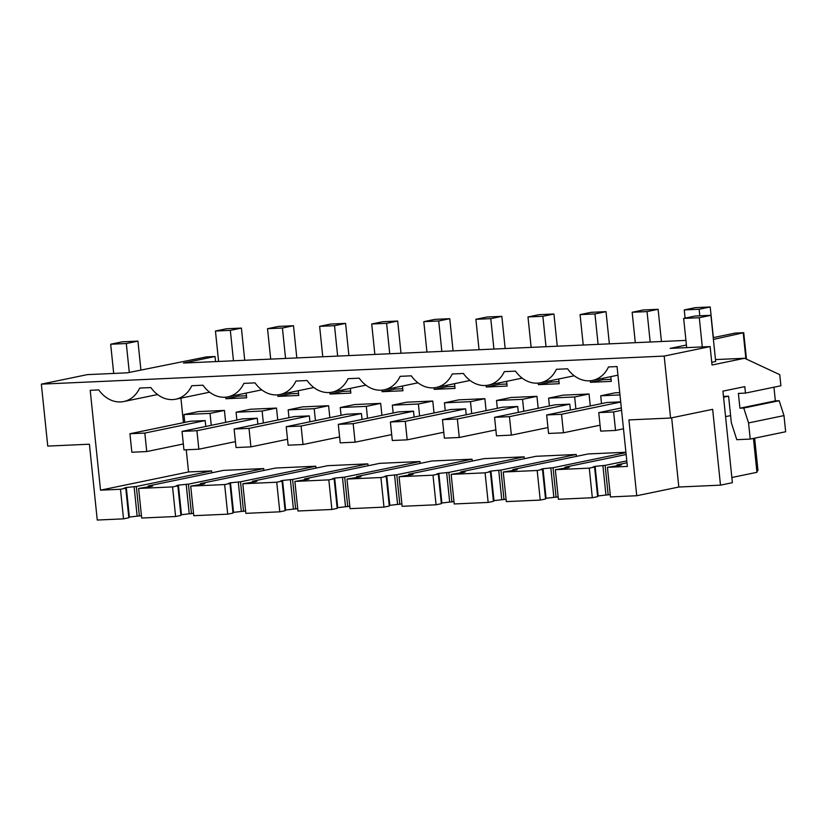 <?xml version="1.0" encoding="UTF-8"?>
<svg xmlns="http://www.w3.org/2000/svg" width="827" height="827" viewBox="0 0 827 827"><rect width="100%" height="100%" fill="white"/><g stroke="black" fill="none" stroke-linecap="round" stroke-linejoin="round"><path stroke-width="1.24" d="M746.471 359.135L743.731 332.692L735.182 333.074L713.215 337.623M757.429 470.584L757.977 470.47L754.637 438.165M592.328 497.74L589.269 468.144L594.572 467.048L597.632 496.645L592.328 497.74L558.39 499.27L555.341 469.674L568.325 467.565L569.421 467.193L567.177 467.079L567.25 467.793M556.095 497.306L553.036 467.72L543.019 468.713L546.078 498.299L558.153 496.882M546.078 498.299L545.479 498.423M540.238 500.087L537.178 470.491L503.25 472.021L506.31 501.617L540.238 500.087L545.541 498.991L542.481 469.395L541.065 469.26L543.019 468.713M504.005 499.653L500.945 470.067L490.928 471.059L493.988 500.645L506.062 499.229M493.988 500.645L493.399 500.769M488.147 502.434L485.087 472.837L451.16 474.367L454.219 503.963L488.147 502.434L493.45 501.338L490.39 471.741L488.974 471.607L490.928 471.059M451.914 501.999L448.865 472.413L438.837 473.406L441.897 502.992L453.971 501.575M441.897 502.992L441.308 503.116M436.056 504.78L433.007 475.184L399.069 476.714L402.129 506.31L436.056 504.78L441.36 503.684L438.31 474.088L436.883 473.954L438.837 473.406M399.834 504.346L396.774 474.76L386.757 475.752L389.806 505.338L401.881 503.922M389.806 505.338L389.217 505.462M383.976 507.127L380.916 477.53L346.978 479.06L350.038 508.657L383.976 507.127L389.279 506.031L386.219 476.435L384.803 476.3L386.757 475.752M347.743 506.693L344.683 477.107L334.666 478.099L337.726 507.685L349.79 506.269M337.726 507.685L337.127 507.809M331.885 509.473L328.826 479.877L294.888 481.407L297.947 511.003L331.885 509.473L337.189 508.378L334.129 478.781L332.712 478.647L334.666 478.099M295.652 509.039L292.593 479.453L282.576 480.446L285.635 510.032L297.699 508.615M285.635 510.032L285.036 510.156M279.795 511.82L276.735 482.224L242.807 483.754L245.857 513.35L279.795 511.82L285.098 510.724L282.038 481.128L280.622 480.994L282.576 480.446M243.562 511.386L240.502 481.8L230.485 482.792L233.545 512.378L245.619 510.962M233.545 512.378L232.945 512.502M227.704 514.167L224.644 484.57L190.717 486.1L193.776 515.697L227.704 514.167L233.007 513.071L229.947 483.475L228.531 483.34L230.485 482.792M191.471 513.732L188.411 484.146L178.394 485.129L181.454 514.725L193.528 513.309M181.454 514.725L180.865 514.849M138.626 488.447L141.686 518.043L175.613 516.513L180.917 515.417L177.857 485.821L172.554 486.917L138.626 488.447L151.61 486.338L152.706 485.966L150.462 485.852L150.535 486.565M139.381 516.079L136.331 486.493L126.304 487.475L129.363 517.071L141.438 515.655M129.363 517.071L128.774 517.195M773.948 387.201L775.354 400.878L739.927 408.207L738.397 393.414L745.468 393.094L744.796 386.623L722.932 391.15L732.391 482.689L720.493 485.149L712.657 409.334L670.583 418.038L664.184 356.086L41.35 384.142L47.749 446.094L89.419 444.213L97.255 520.038L123.523 518.86L128.826 517.764L125.776 488.168L124.35 488.033L126.304 487.475M754.09 438.279L757.48 471.028L756.829 471.163M753.449 438.413L756.943 472.31L731.864 477.499M720.493 485.149L678.822 487.031L671.669 417.811M670.583 418.038L628.913 419.909L636.749 495.735L678.822 487.031M636.749 495.735L610.481 496.924L607.421 467.327L620.405 465.219L621.511 464.846L619.268 464.733L619.34 465.446M608.186 494.959L605.126 465.374L595.109 466.366L598.169 495.952L610.233 494.536M598.169 495.952L597.57 496.076M743.731 332.692L713.401 339.432M685.924 340.404L183.48 363.043L215.03 356.509L206.471 356.892L127.255 372.832L87.3 374.631L41.35 384.142M664.184 356.086L710.135 346.575L670.17 348.374L686.4 345.014M745.892 358.866L743.246 333.25M745.468 393.094L780.895 385.764L779.747 374.662L744.61 358.267L712.037 365.007L710.135 346.575M775.354 400.878L779.179 400.702L783.986 415.599L785.65 431.756L750.223 439.085L736.785 439.685L731.347 422.783L728.597 396.174L723.563 397.218M123.523 518.86L120.473 489.264L100.522 490.163L90.205 390.303L98.764 389.91A31.705 25.213 -101.7 0 0 123.74 401.54A31.705 25.213 -101.7 0 0 139.691 388.07L150.855 387.563A31.705 25.213 -101.7 0 0 175.831 399.193A31.705 25.213 -101.7 0 0 191.781 385.723L202.946 385.217A31.705 25.213 -101.7 0 0 227.921 396.846A31.705 25.213 -101.7 0 0 243.862 383.377L255.036 382.87A31.705 25.213 -101.7 0 0 280.012 394.5A31.705 25.213 -101.7 0 0 295.952 381.03L307.127 380.523A31.705 25.213 -101.7 0 0 332.092 392.153A31.705 25.213 -101.7 0 0 348.043 378.683L359.207 378.177A31.705 25.213 -101.7 0 0 384.183 389.806A31.705 25.213 -101.7 0 0 400.134 376.337L411.298 375.83A31.705 25.213 -101.7 0 0 436.274 387.46A31.705 25.213 -101.7 0 0 452.224 373.99L463.389 373.484A31.705 25.213 -101.7 0 0 488.364 385.113A31.705 25.213 -101.7 0 0 504.315 371.643L515.479 371.137A31.705 25.213 -101.7 0 0 540.455 382.767A31.705 25.213 -101.7 0 0 556.395 369.297L567.57 368.79A31.705 25.213 -101.7 0 0 592.546 380.42A31.705 25.213 -101.7 0 0 608.486 366.95L617.045 366.568L627.373 466.428L607.421 467.327M617.128 465.787L617.035 464.836L619.268 464.733M617.035 464.836L626.99 462.779M605.126 465.374L626.794 460.887M595.109 466.366L593.155 466.914L594.572 467.048M589.269 468.144L555.341 469.674M744.61 358.267L715.479 359.58M686.679 347.629L683.66 318.416L699.28 317.713L710.91 315.304L715.675 361.482L711.758 362.288M739.927 408.207L743.752 408.031L748.549 422.928L783.986 415.599M779.179 400.702L743.752 408.031M748.549 422.928L750.223 439.085M723.48 396.412L728.597 396.174M100.522 490.163L188.546 471.948L186.251 449.785M183.449 422.659L180.917 398.138M188.546 471.948L211.609 470.914L211.805 472.796M148.333 486.907L148.229 485.956L223.517 470.377L263.699 468.568L263.896 470.449M315.986 468.103L315.79 466.221L275.608 468.03L200.32 483.609L202.553 483.506L202.625 484.219M368.077 465.756L367.881 463.875L327.699 465.684L252.411 481.262L254.644 481.159L254.716 481.872M420.157 463.409L419.971 461.528L379.779 463.337L304.501 478.916L306.734 478.812L306.807 479.526M472.248 461.063L472.052 459.181L431.87 460.99L356.592 476.569L358.825 476.466L358.897 477.179M524.339 458.716L524.142 456.835L483.96 458.644L408.672 474.222L410.905 474.119L410.978 474.832M576.429 456.37L576.233 454.488L536.051 456.297L460.763 471.876L462.996 471.772L463.068 472.486M625.905 452.245L588.142 453.951L512.854 469.529L515.087 469.426L515.159 470.139M486.121 385.444L486.276 387.005L507.116 386.064L506.62 381.34M298.268 390.726L298.754 395.451L277.924 396.391L277.758 394.83M454.54 383.687L455.026 388.411L434.185 389.352L434.03 387.791M402.449 386.033L402.935 390.757L382.095 391.698L381.94 390.137M434.01 412.973L432.779 401.033L406.729 402.201L392.339 405.178L393.145 413.004M329.849 392.484L330.014 394.045L350.844 393.104L350.359 388.38M277.748 420.013L276.507 408.073L250.467 409.241L236.077 412.218L236.884 420.044M538.191 408.28L536.961 396.34L510.91 397.508L496.52 400.485L497.327 408.311M590.292 380.761L590.457 382.312L611.287 381.371L610.802 376.647M246.177 393.073L246.663 397.797L225.833 398.738L225.668 397.177M486.1 410.626L484.87 398.686L458.82 399.854L444.43 402.832L445.236 410.657M558.711 378.993L559.197 383.718L538.367 384.658L538.201 383.097M619.743 392.608L615.092 392.815L600.702 395.792L601.508 403.617M329.839 417.666L328.598 405.726L302.558 406.894L288.168 409.872L288.974 417.697M381.919 415.319L380.689 403.38L354.649 404.548L340.248 407.525L341.065 415.35M590.282 405.933L589.041 393.993L563.001 395.161L548.611 398.138L549.417 405.964M225.657 422.359L224.427 410.409L198.377 411.588L183.987 414.565L184.793 422.39M565.048 468.134L564.944 467.183L626.142 454.519M564.944 467.183L567.177 467.079M175.613 516.513L172.554 486.917M148.229 485.956L150.462 485.852M136.331 486.493L211.609 470.914M120.473 489.264L125.776 488.168M215.558 361.595L215.03 356.509M178.394 485.129L176.44 485.687L177.857 485.821M188.411 484.146L263.699 468.568M205.778 426.474L205.168 420.581L190.282 421.253L129.942 433.741L131.855 452.235L146.741 451.563L183.336 443.985M246.456 395.751L238.569 396.102L238.414 394.675M225.833 398.738L238.569 396.102M224.427 410.409L210.027 413.397L183.987 414.565M211.267 425.336L210.027 413.397M553.036 467.72L625.946 452.627M537.178 470.491L542.481 469.395M620.695 401.86L606.997 402.48L546.657 414.968L548.57 433.462L563.445 432.79L600.051 425.212M503.25 472.021L516.234 469.912L517.33 469.54L515.087 469.426M611.081 379.324L603.183 379.676L603.038 378.249M590.457 382.312L603.183 379.676M619.981 394.924L600.702 395.792M512.957 470.48L512.854 469.529M500.945 470.067L576.233 454.488M485.087 472.837L490.39 471.741M570.403 410.047L569.793 404.155L554.907 404.827L494.567 417.315L496.479 435.808L511.365 435.136L547.96 427.559M451.16 474.367L464.143 472.258L465.239 471.886L462.996 471.772M558.99 381.671L551.102 382.022L550.947 380.596M538.367 384.658L551.102 382.022M589.041 393.993L574.651 396.97L548.611 398.138M575.892 408.92L574.651 396.97M460.866 472.827L460.763 471.876M448.865 472.413L524.142 456.835M433.007 475.184L438.31 474.088M518.312 412.394L517.702 406.502L502.816 407.173L442.476 419.661L444.388 438.155L459.274 437.483L495.869 429.906M399.069 476.714L412.053 474.605L413.149 474.233L410.905 474.119M506.899 384.017L499.012 384.369L498.857 382.942M486.276 387.005L499.012 384.369M536.961 396.34L522.561 399.317L496.52 400.485M523.801 411.267L522.561 399.317M408.776 475.174L408.672 474.222M396.774 474.76L472.052 459.181M380.916 477.53L386.219 476.435M466.221 414.74L465.611 408.848L450.725 409.52L390.385 422.008L392.298 440.502L407.184 439.83L443.779 432.252M346.978 479.06L359.962 476.952L361.068 476.579L358.825 476.466M454.809 386.364L446.921 386.716L446.776 385.289M434.185 389.352L446.921 386.716M484.87 398.686L470.47 401.664L444.43 402.832M471.71 413.603L470.47 401.664M356.685 477.52L356.592 476.569M344.683 477.107L419.971 461.528M328.826 479.877L334.129 478.781M414.131 417.087L413.521 411.195L398.635 411.867L338.305 424.354L340.207 442.848L355.093 442.176L391.688 434.599M294.888 481.407L307.871 479.298L308.978 478.926L306.734 478.812M402.718 388.711L394.83 389.062L394.686 387.636M382.095 391.698L394.83 389.062M432.779 401.033L418.39 404.01L392.339 405.178M419.62 415.95L418.39 404.01M304.594 479.867L304.501 478.916M292.593 479.453L367.881 463.875M276.735 482.224L282.038 481.128M362.04 419.434L361.43 413.541L346.554 414.213L286.214 426.701L288.127 445.195L303.002 444.523L339.597 436.945M242.807 483.754L255.791 481.645L256.887 481.273L254.644 481.159M350.638 391.057L342.74 391.409L342.595 389.982M330.014 394.045L342.74 391.409M380.689 403.38L366.299 406.357L340.248 407.525M367.529 418.297L366.299 406.357M252.504 482.213L252.411 481.262M240.502 481.8L315.79 466.221M224.644 484.57L229.947 483.475M309.949 421.78L309.339 415.888L294.464 416.56L234.124 429.048L236.036 447.541L250.912 446.869L287.517 439.292M190.717 486.1L203.7 483.991L204.796 483.619L202.553 483.506M298.547 393.404L290.649 393.755L290.504 392.329M277.924 396.391L290.649 393.755M328.598 405.726L314.208 408.703L288.168 409.872M315.438 420.643L314.208 408.703M200.423 484.56L200.32 483.609M257.869 424.127L257.259 418.235L242.373 418.907L182.033 431.394L183.945 449.888L198.831 449.216L235.426 441.639M276.507 408.073L262.118 411.05L236.077 412.218M263.358 422.99L262.118 411.05M710.207 306.962L699.135 309.246L684.249 309.918L695.321 307.634L710.207 306.962L713.37 337.592M621.573 410.306L613.624 411.949L615.536 430.443L623.475 428.799M615.536 430.443L600.66 431.115L598.748 412.621L621.325 407.949M685.097 318.116L684.249 309.918M699.135 309.246L699.807 315.811M613.624 411.949L598.748 412.621M658.116 309.308L647.045 311.593L632.159 312.265L643.23 309.98L658.116 309.308L661.445 341.51M635.301 342.688L632.159 312.265M647.045 311.593L650.187 342.016M546.657 414.968L561.543 414.296L620.715 402.046M561.543 414.296L563.445 432.79M606.026 311.655L594.954 313.94L580.068 314.611L591.14 312.327L606.026 311.655L609.354 343.856M583.221 345.035L580.068 314.611M594.954 313.94L598.097 344.363M494.567 417.315L509.453 416.643L569.793 404.155M509.453 416.643L511.365 435.136M553.935 314.002L542.863 316.286L527.988 316.958L539.059 314.673L553.935 314.002L557.264 346.203M531.13 347.381L527.988 316.958M542.863 316.286L546.006 346.709M442.476 419.661L457.362 418.989L517.702 406.502M457.362 418.989L459.274 437.483M501.844 316.348L490.773 318.633L475.897 319.305L486.969 317.02L501.844 316.348L505.173 348.549M479.04 349.728L475.897 319.305M490.773 318.633L493.926 349.056M390.385 422.008L405.271 421.336L465.611 408.848M405.271 421.336L407.184 439.83M449.764 318.695L438.692 320.979L423.806 321.651L434.878 319.367L449.764 318.695L453.082 350.896M426.949 352.075L423.806 321.651M438.692 320.979L441.835 351.403M338.305 424.354L353.181 423.682L413.521 411.195M353.181 423.682L355.093 442.176M397.673 321.041L386.602 323.326L371.716 323.998L382.787 321.713L397.673 321.041L401.002 353.243M374.858 354.421L371.716 323.998M386.602 323.326L389.744 353.749M286.214 426.701L301.09 426.029L361.43 413.541M301.09 426.029L303.002 444.523M345.583 323.388L334.511 325.673L319.625 326.345L330.697 324.06L345.583 323.388L348.911 355.589M322.768 356.768L319.625 326.345M334.511 325.673L337.654 356.096M234.124 429.048L249.01 428.376L309.339 415.888M249.01 428.376L250.912 446.869M293.492 325.735L282.42 328.019L267.534 328.691L278.606 326.407L293.492 325.735L296.821 357.936M270.687 359.114L267.534 328.691M282.42 328.019L285.563 358.442M182.033 431.394L196.919 430.722L257.259 418.235M196.919 430.722L198.831 449.216M241.401 328.081L230.33 330.366L215.454 331.038L226.526 328.753L241.401 328.081L244.73 360.283M218.597 361.461L215.454 331.038M230.33 330.366L233.472 360.789M129.942 433.741L144.828 433.069L205.168 420.581M144.828 433.069L146.741 451.563M683.66 318.416L695.28 316.007L710.91 315.304M699.28 317.713L702.299 346.927M730.603 415.599L725.568 416.632M110.673 344.228L122.303 341.82L137.933 341.117L126.304 343.525L110.673 344.228L113.692 373.442M126.304 343.525L129.291 372.408M140.91 370L137.933 341.117M605.953 495.063L602.893 465.477M594.313 467.059L594.251 466.542M137.148 516.182L134.098 486.596M553.863 497.409L550.803 467.824M501.772 499.756L498.712 470.17M449.681 502.103L446.632 472.517M397.601 504.449L394.541 474.863M345.51 506.796L342.45 477.21M293.42 509.143L290.36 479.557M241.329 511.489L238.269 481.903M189.238 513.836L186.178 484.25M617.934 375.169L592.546 380.42M157.533 394.551L123.74 401.54M574.248 375.778L540.455 382.767M522.157 378.125L488.364 385.113M470.067 380.472L436.274 387.46M417.986 382.818L384.183 389.806M365.896 385.165L332.092 392.153M313.805 387.512L280.012 394.5M261.714 389.858L227.921 396.846M209.624 392.205L175.831 399.193"/></g></svg>
